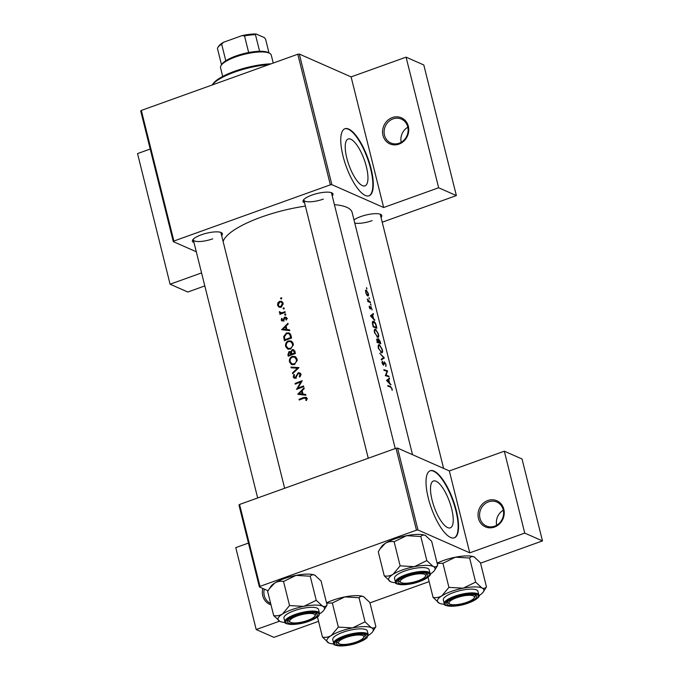 <?xml version="1.0" encoding="UTF-8"?>
<svg xmlns="http://www.w3.org/2000/svg" width="680" height="680" viewBox="0 0 680 680"><rect width="100%" height="100%" fill="white"/><g stroke="black" fill="none" stroke-linecap="round" stroke-linejoin="round"><path stroke-width="1.02" d="M487.823 500.531A14.254 12.877 113.8 0 1 503.82 509.252A14.254 12.877 113.8 0 1 494.445 527.093A14.254 12.877 113.8 0 1 478.448 518.364A14.254 12.877 113.8 0 1 487.823 500.531M494.632 526.192A13.064 11.806 -66.2 0 0 503.557 514.327A13.064 11.806 -66.2 0 0 496.876 502.061A13.064 11.806 -66.2 0 0 488.563 501.84A13.064 11.806 -66.2 0 0 479.638 513.706A13.064 11.806 -66.2 0 0 486.327 525.971A13.064 11.806 -66.2 0 0 494.632 526.192M392.343 117.564A14.254 12.877 113.8 0 1 408.34 126.293A14.254 12.877 113.8 0 1 398.964 144.126A14.254 12.877 113.8 0 1 382.967 135.405A14.254 12.877 113.8 0 1 392.343 117.564M399.151 143.225A13.064 11.806 -66.2 0 0 408.076 131.368A13.064 11.806 -66.2 0 0 401.387 119.094A13.064 11.806 -66.2 0 0 393.082 118.872A13.064 11.806 -66.2 0 0 384.157 130.738A13.064 11.806 -66.2 0 0 390.847 143.004A13.064 11.806 -66.2 0 0 399.151 143.225M432.089 500.114A24.905 8.109 70.2 0 0 450.287 527.858A24.905 8.109 70.2 0 0 451.647 508.742A24.905 8.109 70.2 0 0 433.449 480.989A24.905 8.109 70.2 0 0 432.089 500.114M428.298 498.1A35.64 11.602 70.2 0 0 454.342 537.821A35.64 11.602 70.2 0 0 456.288 510.45A35.64 11.602 70.2 0 0 430.245 470.73A35.64 11.602 70.2 0 0 428.298 498.1M454.121 537.888A35.64 11.602 70.2 0 0 455.863 510.595A35.64 11.602 70.2 0 0 430.032 470.806M346.817 158.1A24.905 8.109 70.2 0 0 365.015 185.852A24.905 8.109 70.2 0 0 366.375 166.727A24.905 8.109 70.2 0 0 348.177 138.975A24.905 8.109 70.2 0 0 346.817 158.1M343.026 156.085A35.64 11.602 70.2 0 0 369.061 195.806A35.64 11.602 70.2 0 0 371.017 168.436A35.64 11.602 70.2 0 0 344.973 128.715A35.64 11.602 70.2 0 0 343.026 156.085M368.849 195.874A35.64 11.602 70.2 0 0 370.591 168.589A35.64 11.602 70.2 0 0 344.76 128.8M353.982 219.895A15.445 4.318 -14 0 1 360.731 216.597A15.445 4.318 -14 0 1 380.834 214.481A15.445 4.318 -14 0 1 381.038 217.439M443.606 468.41L380.358 214.719A14.254 3.987 166 0 0 380.026 214.141M193.978 242.53A15.445 4.318 -14 0 1 192.771 239.819A15.445 4.318 -14 0 1 201.348 234.796A15.445 4.318 -14 0 1 221.442 232.671A15.445 4.318 -14 0 1 221.646 235.628M284.639 488.274L220.975 232.908A14.254 3.987 166 0 0 220.634 232.339M304.572 202.81A15.445 4.318 -14 0 1 303.365 200.107A15.445 4.318 -14 0 1 311.942 195.075A15.445 4.318 -14 0 1 332.036 192.958A15.445 4.318 -14 0 1 332.24 195.917M395.233 448.554L331.559 193.196A14.254 3.987 166 0 0 331.228 192.619M223.133 241.57A66.538 18.607 -14 0 1 261.451 217.056A66.538 18.607 -14 0 1 305.397 206.117M306.442 397.519L303.832 397.469A66.538 18.607 166 0 0 299.022 399.347L299.192 400.036A66.538 18.607 -14 0 1 303.935 398.191L306.085 398.565L305.796 400.308L306.468 400.512L306.85 398.335L305.975 397.179M307.42 398.752L305.558 397.927L306.918 398.939M297.755 394.281L305.864 395.207L305.677 394.442L303.034 394.128L302.158 390.618L304.224 388.611L304.036 387.855L297.755 394.281M296.539 389.411A66.538 18.607 -14 0 1 303.739 386.665L303.56 385.968A66.538 18.607 166 0 0 297.874 388.11L302.251 380.707A66.538 18.607 166 0 0 295.052 383.452L295.231 384.149A66.538 18.607 -14 0 1 300.857 381.964L296.539 389.411M295.911 377.85L293.973 376.737L294.5 374.858L293.904 374.399L293.233 376.95L294.185 378.19L295.35 378.199L298.435 373.32L300.058 374.382L299.26 376.524L299.786 377.043L300.857 375.122L300.381 373.218L298.274 372.615L295.936 376.644L294.55 377.51L296.259 378.267M298.435 373.32L301.121 374.161M292.629 373.719L298.979 367.591L290.972 367.064L291.15 367.803L297.432 368.212L292.442 372.971L292.629 373.719M294.27 364.556L297.202 360.459L297.067 359.065L294.933 356.456L292.204 356.43C289.952 357.544 289.06 359.405 289.51 362.015L291.516 364.539L294.27 364.556M295.469 353.49L293.675 349.699L292.238 349.681L290.768 351.866L289.025 351.56L287.895 354.722L288.269 356.235A66.538 18.607 -14 0 1 295.469 353.49L294.534 353.065A66.538 18.607 166 0 0 291.83 354.067L291.44 352.129L292.417 350.37L293.284 350.404L294.534 353.065M291.44 352.163L290.3 351.551M290.411 349.061L293.335 344.964L293.199 343.57L291.065 340.96L288.346 340.935C286.093 342.048 285.192 343.91 285.651 346.519L287.657 349.044L290.411 349.061M284.401 340.74A66.538 18.607 -14 0 1 291.601 337.994L291.006 335.589L289.187 332.928L286.458 332.953L283.653 336.617L284.401 340.74M281.656 329.715L289.765 330.642L289.578 329.876L286.935 329.562L286.059 326.051L288.125 324.046L287.938 323.289L281.656 329.715M286.518 317.594L284.793 317.067L282.769 320.322L281.885 319.863L282.192 318.665L281.63 318.368L281.248 320.11L281.962 321.019L283.721 320.442L284.997 317.747L286.11 318.435L285.821 319.762L286.433 320.042L286.764 318.163L285.931 317.101M284.997 317.747L287.427 318.589M283.526 320.654L281.885 319.863M285.362 315.231L285.812 314.364L285.039 313.939L284.589 314.806L285.447 315.188M285.634 314.05L285.039 313.939L285.778 314.271M279.913 314.356A66.538 18.607 -14 0 1 285.209 312.366L285.039 311.67A66.538 18.607 166 0 0 283.237 312.324L281.384 312.885L279.327 311.635L280.508 313.361A66.538 18.607 166 0 0 279.735 313.659L279.913 314.356M280.109 313.225L281.426 313.769M282.302 313.582L279.973 312.197M283.824 309.077L284.282 308.21L283.5 307.785L283.05 308.652L283.917 309.034M281.01 307.181L283.152 304.087L283.041 303.238L281.546 301.368L279.556 301.325L277.874 302.812L277.55 305.295L278.953 307.113L281.01 307.181M281.325 299.038L281.775 298.172L281.001 297.747L280.551 298.622L281.409 298.996M281.596 297.865L281.001 297.747L281.741 298.078M334.424 204.663A66.538 18.607 -14 0 1 352.129 212.483L412.522 454.69M392.164 390.405L392.079 388.697L390.439 386.401A66.538 18.607 166 0 0 387.812 385.585L387.991 386.274A66.538 18.607 -14 0 1 390.575 387.09L391.731 388.51L392.164 390.405M391.008 384.701L389.623 383.087L388.748 379.567L389.555 378.87L389.368 378.114L386.529 380.418L390.668 384.829M384.157 362.032L383.35 364.556L382.287 361.207L382.1 363.086L383.537 365.253L384.744 362.567L385.704 364.327L385.892 366.52L386.036 364.471L384.336 361.87M383.902 362.916L384.744 362.567M383.732 364.2L382.874 364.726M381.429 359.958L384.31 357.85L379.763 353.302L383.613 357.603L381.242 359.21L381.429 359.958M377.629 337.314C378.717 337.501 378.981 336.379 378.428 333.94L375.581 329.162C374.382 328.984 374.025 330.149 374.519 332.656L378.156 337.339M374.578 329.519L375.003 329.137M372.555 321.623L373.643 321.232L372.351 322.991L373.201 326.978A66.538 18.607 -14 0 1 376.933 328.253L376.337 325.848C375.734 323.349 374.833 321.81 373.643 321.232L372.997 321.207M372.113 309.952L370.914 306.519L370.192 308.329L369.333 306.043L369.282 307.36L370.379 309.026L371.101 307.216L372.113 309.952M370.473 307.471L371.101 307.216M370.396 308.219L369.775 308.482M370.982 305.201L370.659 303.909L370.676 304.827M370.524 303.96L370.541 304.445M367.905 301.656A66.538 18.607 -14 0 1 370.541 302.625L370.37 301.928A66.538 18.607 166 0 0 369.537 301.58L367.285 298.988L368.152 301.096A66.538 18.607 166 0 0 367.736 300.959L367.905 301.656M366.945 289.008L366.622 287.725L366.639 288.635M366.486 287.767L366.503 288.252M367.761 295.962C368.526 296.115 368.713 295.307 368.322 293.548L366.299 290.105L365.525 290.547L366.605 294.856L368.135 295.987M365.619 290.343L366.299 290.105L365.525 290.547M369.444 299.047L369.121 297.755L369.138 298.664M368.993 297.798L369.002 298.282M374.909 320.144L373.524 318.521L372.649 315.001L373.456 314.304L373.269 313.548L370.43 315.851L374.57 320.263M378.225 338.946L378.692 338.784L378.131 339.94L377.085 338.784L377.069 342.474A66.538 18.607 -14 0 1 380.8 343.749L380.273 341.649L378.42 338.767M381.488 352.809C382.576 352.997 382.849 351.875 382.287 349.435L379.44 344.658C378.241 344.479 377.893 345.644 378.386 348.151L382.024 352.835M378.437 345.015L378.862 344.632M385.339 375.649A66.538 18.607 -14 0 1 389.07 376.924L388.892 376.227A66.538 18.607 166 0 0 386.045 375.199L387.583 370.966A66.538 18.607 166 0 0 383.851 369.69L384.022 370.387A66.538 18.607 -14 0 1 387.039 371.356L385.339 375.649M259.981 586.373L259.394 586.95L238.969 505.044L239.564 504.466L259.981 586.373L416.457 530.17L396.032 448.264L397.562 448.094L449.344 470.934L469.761 552.84L524.739 533.094L542.47 540.914L480.548 563.15M397.562 448.094L417.979 530L469.761 552.84M173.29 241.621L140.726 111.019L141.321 110.432L173.885 241.034L173.29 241.621L196.282 251.761M248.455 543.082L235.773 547.63L256.199 629.535L273.921 637.356L318.546 621.333M369.954 602.871L429.131 581.612M524.739 533.094L504.322 451.188L522.044 459.008L542.47 540.914M259.394 586.95L268.073 590.784M239.564 504.466L396.032 448.264M504.322 451.188L449.344 470.934M417.979 530L416.457 530.17M256.199 629.535L279.514 621.214A23.91 6.689 -14 0 1 282.472 614.023C279.65 615.655 276.726 616.182 273.683 615.596L279.964 621.435A23.91 6.689 -14 0 1 279.514 621.214M141.321 110.432L297.789 54.239L299.319 54.06L351.101 76.9L406.079 57.154L423.801 64.974L456.365 195.585L382.228 222.207M299.319 54.06L331.882 184.671L383.664 207.51L351.101 76.9M201.552 272.909L170.094 284.206L187.825 292.026L204.799 285.923M173.885 241.034L330.352 184.841L297.789 54.239M170.094 284.206L137.53 153.595L150.212 149.047M406.079 57.154L438.642 187.765L456.365 195.585M438.642 187.765L383.664 207.51M331.882 184.671L330.352 184.841M193.324 239.148A14.254 3.987 166 0 0 193.307 239.81A14.254 3.987 166 0 0 212.738 238.833M303.918 199.427A14.254 3.987 166 0 0 303.892 200.09A14.254 3.987 166 0 0 323.323 199.112M354.764 223.031A14.254 3.987 166 0 0 372.122 220.634M401.2 142.273A13.064 11.806 113.8 0 1 407.83 127.236M365.942 292.663L366.477 290.802L368.024 293.42L367.591 295.264L365.653 292.765M365.423 291.057L366.477 290.802M367.149 295.545L367.872 295.281L367.072 295.451M367.846 301.401L368.602 301.129M369.554 302.218L370.37 301.928M369.206 306.765L369.69 306.587M370.473 307.445L370.923 307.284M370.387 308.236L370.855 308.065M371.552 314.984L373.456 314.304M370.558 315.758L372.649 315.001M371.246 316.132L372.368 315.24L373.056 318.002L370.812 316.285M370.447 315.928L372.368 315.24M376.423 327.411A66.538 18.607 166 0 0 373.456 326.4L372.844 323.501L373.822 321.929L375.555 324.267L376.423 327.411L375.581 327.709M372.368 322.243L373.822 321.929M374.935 332.741C374.536 330.709 374.808 329.749 375.751 329.851L378.097 333.82C378.548 335.809 378.335 336.745 377.451 336.617L374.578 332.868M374.34 330.183L375.751 329.851M377 336.949L377.876 336.634L376.856 336.829M377.315 341.896L377.264 339.481L378.582 342.278A66.538 18.607 166 0 0 377.315 341.896L376.958 342.023M376.465 339.702L377.264 339.481M377.613 342.618L378.582 342.278M378.973 342.405L378.862 339.473L380.281 342.907A66.538 18.607 166 0 0 378.973 342.405L378.029 342.745M378.114 339.677L378.862 339.473M379.44 343.204L380.281 342.907M378.802 348.236C378.394 346.205 378.666 345.245 379.618 345.346L381.956 349.316C382.415 351.305 382.202 352.24 381.319 352.113L378.437 348.364M378.199 345.678L379.618 345.346M380.868 352.444L381.743 352.129L380.715 352.325M381.743 358.878L384.336 357.952M382.109 358.64L384.31 357.85M381.99 362.159L382.695 361.913M386.767 371.254L387.583 370.966M387.005 371.339L387.625 371.118M385.322 375.453L386.045 375.199M388.084 376.516L388.892 376.227M387.651 379.55L389.555 378.87M386.656 380.324L388.748 379.567M387.345 380.698L388.467 379.805L389.155 382.568L386.911 380.851M386.546 380.494L388.467 379.805M299.923 399.747L299.022 399.347M306.06 398.149L306.731 397.962M306.858 399.449L306.102 399.118M289.731 330.497L286.935 329.562M283.016 329.12L285.404 326.697L286.093 329.469L283.016 329.12L287.929 330.276L286.093 329.469M286.322 327.097L285.404 326.697M283.033 320.986L281.248 320.11M283.849 320.229L283.203 319.949M284.699 317.925L284.036 317.637M285.88 318.452L286.654 317.883L284.793 317.067M286.442 320.034L285.821 319.762M286.824 318.75L286.11 318.435M280.653 314.067L279.735 313.659M281.469 313.752L279.301 312.315M281.052 313.089L281.095 312.418M279.964 311.916L279.327 311.635M282.481 313.37L281.384 312.885M279.99 307.368L279.446 306.51M278.46 305.694L277.55 305.295M278.494 303.084L277.874 302.812M280.968 301.945L279.556 301.325M281.426 302.124L282.387 301.954M278.197 305.048L279.726 302.014L281.24 302.039L282.378 303.475L280.849 306.484L279.361 306.468L278.197 305.048M283.135 303.815L282.378 303.475M281.664 306.85L280.849 306.484M284.427 336.949L283.653 336.617M287.547 333.429L286.458 332.953M288.694 333.616L290.003 333.489M290.675 337.569A66.538 18.607 166 0 0 284.954 339.753L284.418 336.745L286.628 333.642L288.677 333.616L289.714 334.534L290.675 337.569L291.601 337.977M285.863 340.153L284.954 339.753M290.844 335.036L289.714 334.534M290.64 334.483L288.677 333.608M288.558 349.299L287.606 348.092M286.646 346.962L285.651 346.519M289.459 341.42L288.346 340.935M290.581 341.606L291.958 341.513M286.356 346.197C285.991 344.089 286.705 342.558 288.515 341.632L290.708 341.657L292.451 343.876C292.8 345.95 292.06 347.446 290.232 348.373L288.082 348.364L286.356 346.197M293.318 344.258L292.451 343.876M292.85 342.618L290.708 341.657M291.082 348.747L290.232 348.373M288.082 348.364L289.995 349.197M290.479 352.461L289.025 351.56M290.776 352.333L291.44 352.214M293.786 350.625L292.238 349.681M289.723 355.649L288.813 355.249L288.575 354.305L289.212 352.257L291.813 353.056M289.212 352.257L291.091 354.356A66.538 18.607 166 0 0 288.813 355.249M292.519 354.569L290.972 353.889M291.83 354.067L292.714 354.458M292.017 354.764L291.091 354.356M295.214 352.486L294.287 352.07M292.425 364.795L291.465 363.587M290.504 362.457L289.51 362.015M293.318 356.915L292.204 356.43M294.449 357.102L295.825 357.008M290.224 361.692C289.85 359.584 290.572 358.054 292.383 357.127L294.576 357.153L296.31 359.372C296.659 361.445 295.927 362.95 294.1 363.868L291.95 363.859L290.224 361.692M297.185 359.754L296.31 359.372M296.709 358.113L294.576 357.153M294.942 364.242L294.1 363.868M291.95 363.859L293.862 364.692M293.089 373.26L292.442 372.971M298.112 368.509L297.432 368.212M292.655 367.897L290.972 367.064M292.629 367.795L298.409 368.228M299.974 376.839L299.26 376.524M300.892 374.748L300.058 374.382M295.128 378.267L293.233 376.95M296.539 376.907L295.936 376.644M297.015 375.598L296.387 375.326M299.812 373.583L298.274 372.615M301.435 382.219L300.857 381.964M295.962 383.851L295.052 383.452M298.792 388.51L297.874 388.11M305.83 395.063L303.034 394.128M299.115 393.686L301.503 391.263L302.192 394.034L299.115 393.686L304.028 394.842L302.192 394.034M302.422 391.663L301.503 391.263M270.988 604.792A14.254 12.877 113.8 0 1 262.837 588.472M264.299 589.118A13.064 11.806 -66.2 0 0 270.649 603.432L270.649 603.432M496.68 525.24A13.064 11.806 113.8 0 1 503.31 510.204M212.262 84.949L212.874 84.022A39.211 10.965 -14 0 1 271.056 63.835M268.685 64.685A40.392 11.296 166 0 0 212.279 84.941M424.567 574.328A13.073 3.655 166 0 0 408.102 576.138A13.073 3.655 166 0 0 401.064 582.556A13.073 3.655 166 0 0 401.302 582.683A13.073 3.655 166 0 0 414.137 581.969A13.073 3.655 166 0 0 425.323 576.512A13.073 3.655 166 0 0 424.567 574.328M399.967 581.952A14.254 3.987 -14 0 1 399.704 581.825A14.254 3.987 -14 0 1 398.828 580.847A14.254 3.987 -14 0 1 398.846 580.185A14.254 3.987 166 0 0 398.828 580.847A14.254 3.987 166 0 0 400.528 582.156M425.603 575.9A14.254 3.987 166 0 0 426.496 573.946A14.254 3.987 166 0 0 426.156 573.367A14.254 3.987 -14 0 1 426.496 573.946A14.254 3.987 -14 0 1 426.173 575.221L425.323 576.512M390.55 581.715A23.91 6.689 166 0 1 390.107 581.502A23.91 6.689 166 0 1 393.057 574.311A23.91 6.689 -14 0 1 402.441 569.933A23.91 6.689 -14 0 1 414.341 566.669L400.129 565.845L393.057 574.311C390.243 575.943 387.311 576.462 384.268 575.884L390.55 581.715A23.91 6.689 -14 0 0 395.709 582.717M406.87 575.824A15.445 4.318 -14 0 1 426.964 573.707A15.445 4.318 -14 0 1 418.999 581.179A15.445 4.318 -14 0 1 403.368 584.111A15.445 4.318 -14 0 1 398.293 580.856A15.445 4.318 -14 0 1 406.87 575.824M404.829 570.987A17.824 4.981 166 0 0 394.536 578.391L395.479 582.148A17.824 4.981 -14 0 1 405.773 574.753A17.824 4.981 -14 0 1 430.058 573.529L429.123 569.763A17.824 4.981 166 0 0 404.829 570.987M384.268 575.884L378.267 551.777L379.925 549.024L385.33 543.32C388.152 541.688 391.076 541.161 394.12 541.748L400.129 565.845M394.12 541.748L406.615 535.678L420.818 536.494L426.827 560.601L414.341 566.669A23.91 6.689 -14 0 1 433.109 566.432L426.827 560.601M420.818 536.494C421.982 535.092 423.504 534.735 425.382 535.44L425.867 535.678A23.91 6.689 -14 0 1 425.85 535.67L425.867 535.678A23.91 6.689 -14 0 0 425.382 535.44L431.664 541.28L437.673 565.377C436.509 566.788 434.988 567.137 433.109 566.432A23.91 6.689 -14 0 1 434.495 570.427A23.91 6.689 -14 0 1 430.601 573.843A23.91 6.689 -14 0 1 430.117 574.141M434.495 570.427L437.673 565.377M380.018 548.87L381.438 546.729A23.91 6.689 -14 0 1 385.33 543.32A23.91 6.689 -14 0 1 406.615 535.678A23.91 6.689 -14 0 1 425.382 535.44M313.973 614.04A13.073 3.655 166 0 0 297.508 615.851A13.073 3.655 166 0 0 290.471 622.277A13.073 3.655 166 0 0 290.717 622.395A13.073 3.655 166 0 0 303.552 621.682A13.073 3.655 166 0 0 314.738 616.225A13.073 3.655 166 0 0 313.973 614.04M289.382 621.664A14.254 3.987 -14 0 1 289.119 621.537A14.254 3.987 -14 0 1 288.235 620.56A14.254 3.987 -14 0 1 288.26 619.896A14.254 3.987 166 0 0 288.235 620.56A14.254 3.987 166 0 0 289.935 621.869M315.019 615.621A14.254 3.987 166 0 0 315.902 613.666A14.254 3.987 166 0 0 315.571 613.088A14.254 3.987 -14 0 1 315.902 613.666A14.254 3.987 -14 0 1 315.588 614.941L314.738 616.225M273.683 615.596L267.673 591.498L269.331 588.736L274.745 583.032A23.91 6.689 -14 0 1 284.121 578.663A23.91 6.689 -14 0 1 296.021 575.39L310.233 576.215L316.243 600.312L303.748 606.381L289.544 605.565L282.472 614.023A23.91 6.689 -14 0 1 303.748 606.381A23.91 6.689 -14 0 1 322.524 606.152L316.243 600.312M269.433 588.591L270.844 586.449A23.91 6.689 -14 0 1 274.745 583.032C277.559 581.409 280.491 580.881 283.534 581.468L296.021 575.39A23.91 6.689 -14 0 1 314.798 575.161L315.274 575.399A23.91 6.689 -14 0 0 315.24 575.373L315.274 575.399M310.233 576.215C311.398 574.804 312.911 574.456 314.798 575.161L321.07 580.992L327.08 605.098C325.916 606.5 324.402 606.858 322.524 606.152A23.91 6.689 166 0 1 323.909 610.147A23.91 6.689 166 0 1 320.008 613.556A23.91 6.689 -14 0 1 319.532 613.853M308.414 620.891A15.445 4.318 -14 0 1 292.774 623.832A15.445 4.318 -14 0 1 287.708 620.577A15.445 4.318 -14 0 1 296.284 615.544A15.445 4.318 -14 0 1 316.378 613.428A15.445 4.318 -14 0 1 308.414 620.891M319.473 613.241L318.537 609.484A17.824 4.981 166 0 0 294.245 610.708A17.824 4.981 166 0 0 283.951 618.103L284.886 621.869A17.824 4.981 -14 0 1 295.179 614.465A17.824 4.981 -14 0 1 319.473 613.241L318.997 615.34C318.844 616.471 315.562 618.417 309.137 621.188C296.327 626.187 282.88 624.367 284.886 621.869M323.909 610.147L327.08 605.098M283.534 581.468L289.544 605.565M314.798 575.161A23.91 6.689 -14 0 1 315.24 575.373M285.124 622.438A23.91 6.689 -14 0 1 279.964 621.435M326.527 602.88A23.91 6.689 -14 0 1 332.92 600.185A23.91 6.689 -14 0 1 344.82 596.913L359.031 597.737L365.041 621.835L352.546 627.904L338.334 627.087L331.271 635.545C328.449 637.177 325.524 637.704 322.481 637.117L328.763 642.957A23.91 6.689 -14 0 1 328.312 642.736A23.91 6.689 -14 0 1 331.271 635.545A23.91 6.689 -14 0 1 352.546 627.904A23.91 6.689 -14 0 1 371.314 627.674L365.041 621.835M326.613 603.202L332.333 602.99L344.82 596.913A23.91 6.689 -14 0 1 363.587 596.683L364.072 596.921A23.91 6.689 -14 0 1 364.055 596.913L364.072 596.921A23.91 6.689 -14 0 0 363.587 596.683L369.869 602.523L375.878 626.62C374.714 628.031 373.192 628.38 371.314 627.674A23.91 6.689 166 0 1 372.708 631.669L375.878 626.62M372.708 631.669A23.91 6.689 166 0 1 368.806 635.077A23.91 6.689 -14 0 1 368.33 635.375M357.204 642.413A15.445 4.318 -14 0 1 341.572 645.354A15.445 4.318 -14 0 1 336.498 642.098A15.445 4.318 -14 0 1 345.075 637.067A15.445 4.318 -14 0 1 365.177 634.95A15.445 4.318 -14 0 1 357.204 642.413M338.181 643.195A14.254 3.987 -14 0 1 337.909 643.059A14.254 3.987 -14 0 1 337.034 642.082A14.254 3.987 -14 0 1 337.059 641.418A14.254 3.987 166 0 0 337.034 642.082A14.254 3.987 166 0 0 338.733 643.39M368.271 634.763L367.327 631.006A17.824 4.981 166 0 0 343.043 632.23A17.824 4.981 166 0 0 332.75 639.625L333.684 643.39A17.824 4.981 -14 0 1 343.978 635.995A17.824 4.981 -14 0 1 368.271 634.763L366.868 637.933L357.935 642.711C345.125 647.708 331.678 645.889 333.684 643.39M317.45 616.956L322.481 637.117M332.333 602.99L338.334 627.087M359.031 597.737C360.188 596.326 361.709 595.977 363.587 596.683M333.923 643.96A23.91 6.689 -14 0 1 328.763 642.957M363.817 637.143A14.254 3.987 166 0 0 364.701 635.188A14.254 3.987 166 0 0 364.37 634.61A14.254 3.987 -14 0 1 364.701 635.188A14.254 3.987 -14 0 1 364.378 636.463L363.528 637.746A13.073 3.655 166 0 0 362.772 635.562A13.073 3.655 166 0 0 346.307 637.373A13.073 3.655 166 0 0 339.269 643.798A13.073 3.655 166 0 0 339.515 643.917A13.073 3.655 166 0 0 352.342 643.203A13.073 3.655 166 0 0 363.528 637.746M439.348 603.236A23.91 6.689 166 0 1 438.906 603.024A23.91 6.689 166 0 1 441.856 595.833A23.91 6.689 -14 0 1 451.239 591.456A23.91 6.689 -14 0 1 463.139 588.192L448.927 587.367L441.856 595.833C439.042 597.465 436.11 597.983 433.067 597.406L439.348 603.236A23.91 6.689 -14 0 0 444.508 604.24M455.668 597.354A15.445 4.318 -14 0 1 475.762 595.229A15.445 4.318 -14 0 1 467.798 602.701A15.445 4.318 -14 0 1 452.166 605.634A15.445 4.318 -14 0 1 447.091 602.378A15.445 4.318 -14 0 1 455.668 597.354M474.402 597.423A14.254 3.987 166 0 0 475.286 595.467A14.254 3.987 166 0 0 474.954 594.898A14.254 3.987 -14 0 1 475.286 595.467A14.254 3.987 -14 0 1 474.971 596.742L474.121 598.034A13.073 3.655 166 0 0 473.365 595.85A13.073 3.655 166 0 0 456.892 597.66A13.073 3.655 166 0 0 449.854 604.087A13.073 3.655 166 0 0 450.1 604.206A13.073 3.655 166 0 0 462.935 603.491A13.073 3.655 166 0 0 474.121 598.034M453.628 592.51A17.824 4.981 166 0 0 443.335 599.913L444.278 603.67A17.824 4.981 -14 0 1 454.571 596.275A17.824 4.981 -14 0 1 478.856 595.051L477.921 591.285A17.824 4.981 166 0 0 453.628 592.51M428.043 577.235L433.067 597.406M437.197 563.482L442.918 563.269L448.927 587.367M442.918 563.269L455.413 557.2L469.616 558.016L475.626 582.123L463.139 588.192A23.91 6.689 -14 0 1 481.908 587.953L475.626 582.123M469.616 558.016C470.781 556.614 472.302 556.257 474.181 556.962L474.623 557.183A23.91 6.689 -14 0 1 474.648 557.192A23.91 6.689 -14 0 0 474.181 556.962L480.462 562.802L486.472 586.899C485.308 588.31 483.786 588.659 481.908 587.953A23.91 6.689 -14 0 1 483.293 591.957A23.91 6.689 -14 0 1 479.4 595.365A23.91 6.689 -14 0 1 478.915 595.663M483.293 591.957L486.472 586.899M437.121 563.167A23.91 6.689 -14 0 1 455.413 557.2A23.91 6.689 -14 0 1 474.181 556.962M448.766 603.475A14.254 3.987 -14 0 1 448.502 603.347A14.254 3.987 -14 0 1 447.618 602.369A14.254 3.987 -14 0 1 447.644 601.707A14.254 3.987 166 0 0 447.618 602.369A14.254 3.987 166 0 0 449.318 603.678M273.241 63.053L271.26 55.122A26.137 7.31 166 0 0 269.654 53.329A26.137 7.31 166 0 0 235.637 56.916A26.137 7.31 166 0 0 221.127 65.433A26.137 7.31 166 0 0 220.541 67.77L222.7 76.441M221.127 65.433L221.977 64.141A24.948 6.979 -14 0 1 225.794 60.741A24.948 6.979 -14 0 1 235.832 56.015A24.948 6.979 -14 0 1 248.667 52.53A24.948 6.979 -14 0 1 259.607 51.28A24.948 6.979 -14 0 1 268.294 52.589L269.654 53.329M221.519 64.829L217.413 48.348A24.948 6.979 166 0 1 217.838 47.541A24.948 6.979 166 0 1 221.654 44.14L223.601 42.236L242.029 35.615A23.766 6.647 -14 0 1 256.173 34L264.308 37.587L265.565 39.126L269.034 53.032M248.667 52.53L244.528 35.921L242.029 35.615M225.794 60.741L221.654 44.14M256.173 34L255.468 34.672A24.948 6.979 166 0 0 244.528 35.921M259.607 51.28L255.468 34.672M217.838 47.541L218.688 46.248A23.766 6.647 -14 0 1 223.601 42.236M368.662 301.894L369.537 301.58M383.758 364.08L384.234 363.911M389.538 386.725L390.439 386.401M304.819 397.902L303.832 397.469M284.189 319.218L283.543 318.937M284.172 312.74L283.237 312.324M284.903 339.567L284.019 339.175M291.38 337.084L290.445 336.676M288.779 355.113L287.895 354.722M406.215 575.543A17.11 4.785 166 0 0 397.707 583.967A17.11 4.785 166 0 0 419.653 581.468A17.11 4.785 166 0 0 428.162 573.036A17.11 4.785 166 0 0 406.215 575.543M309.06 621.18A17.11 4.785 166 0 0 317.569 612.748A17.11 4.785 166 0 0 295.63 615.255A17.11 4.785 166 0 0 287.122 623.688A17.11 4.785 166 0 0 309.06 621.18M357.858 642.702A17.11 4.785 166 0 0 366.367 634.279A17.11 4.785 166 0 0 344.428 636.777A17.11 4.785 166 0 0 335.92 645.21A17.11 4.785 166 0 0 357.858 642.702M455.013 597.065A17.11 4.785 166 0 0 446.505 605.498A17.11 4.785 166 0 0 468.452 602.99A17.11 4.785 166 0 0 476.96 594.558A17.11 4.785 166 0 0 455.013 597.065M370.294 308.329L369.793 308.516M371 307.207L370.473 307.394M384.608 362.567L383.92 362.814M383.512 364.556L382.908 364.769M282.26 320.314L284.053 321.104M281.24 302.039L283.101 302.863M279.361 306.468L281.163 307.267M293.284 350.404L295.146 351.228M401.064 582.556L399.704 581.825M303.892 200.09L368.254 458.243M395.479 582.148C393.465 584.656 406.921 586.466 419.73 581.476C428.162 577.694 431.613 575.042 430.058 573.529M290.471 622.277L289.119 621.537M257.669 497.964L193.307 239.81M444.278 603.67C442.263 606.178 455.719 607.996 468.529 602.998C476.96 599.216 480.403 596.564 478.856 595.051M339.269 643.798L337.909 643.059M449.854 604.087L448.502 603.347"/></g></svg>
